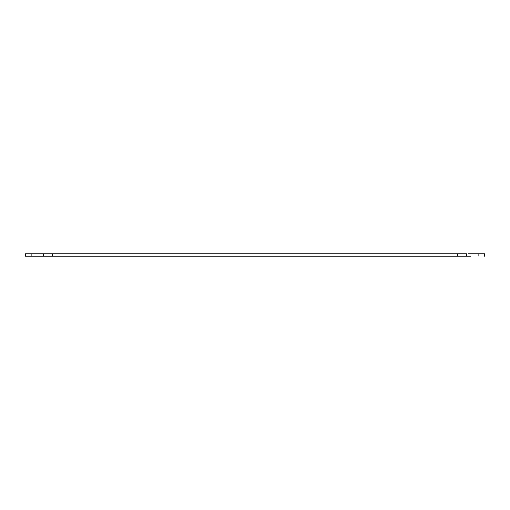 <?xml version="1.0" encoding="UTF-8"?>
<svg xmlns="http://www.w3.org/2000/svg" width="510" height="510" viewBox="0 0 510 510"><rect width="100%" height="100%" fill="white"/><g stroke="black" fill="none" stroke-linecap="round" stroke-linejoin="round"><path stroke-width="0.76" d="M457.451 256.198L470.979 256.192M468.32 256.192L41.68 256.192M39.021 256.192L25.5 256.192L25.5 253.801L25.5 256.192M468.32 253.801L484.5 253.801L484.5 256.192L484.5 253.801L470.979 253.801M457.451 256.192L457.451 253.801L457.451 256.192L52.549 256.192L52.549 253.801L466.471 253.801L466.471 256.192L466.471 253.801L41.68 253.801M39.021 253.801L25.5 253.801L43.529 253.801L43.529 256.192L43.529 253.801L52.549 253.801L52.549 256.192L25.5 256.198M31.875 256.192L31.875 253.801L31.875 256.192M478.125 253.801L478.125 256.192L478.125 253.801"/></g></svg>
